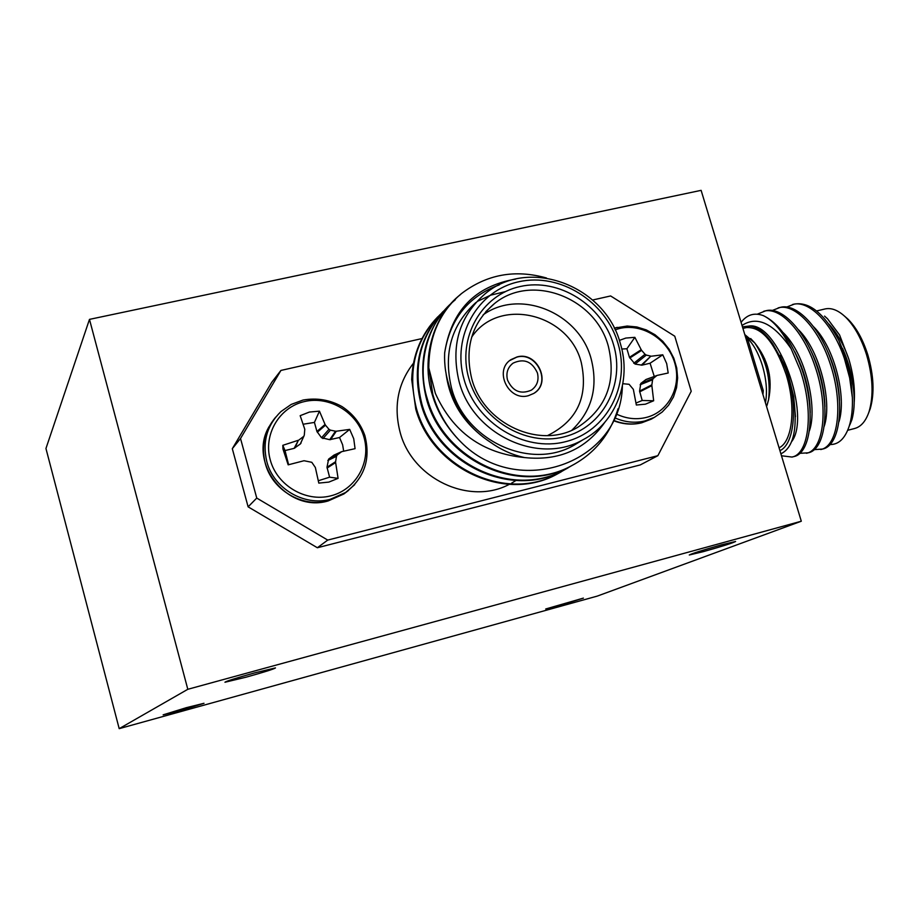 <?xml version="1.0" encoding="UTF-8"?>
<svg xmlns="http://www.w3.org/2000/svg" width="919" height="919" viewBox="0 0 919 919"><rect width="100%" height="100%" fill="white"/><g stroke="black" fill="none" stroke-linecap="round" stroke-linejoin="round"><path stroke-width="1.38" d="M803.551 372.54L802.218 370.265M807.629 387.887L807.273 389.162M807.353 386.6L807.066 388.197M507.506 380.007C505.841 372.93 507.725 367.29 513.147 363.108C523.991 358.157 532.09 361.443 537.42 372.942C539.131 380.236 537.121 385.969 531.377 390.138C520.636 394.699 512.676 391.322 507.506 380.007M517.133 356.905L510.975 359.628C493.526 370.391 508.517 401.546 528.356 395.71L533.767 393.435C551.974 383.154 537.362 351.138 517.133 356.905M534.628 392.85C551.377 381.661 536.397 351.517 516.892 357.089L509.758 360.547M616.362 414.032C626.172 418.708 636.074 419.857 646.08 417.49C668.676 412.034 681.921 386.371 674.695 362.81C667.814 339.168 642.22 323.074 619.739 328.439L615.064 329.829M654.259 376.468L650.078 363.223L642.002 365.153L635.075 364.085L629.435 357.319L641.209 349.714L634.857 337.33L625.828 338.066L619.36 340.398M641.209 349.714L641.646 350.38L629.791 358.031M633.777 363.281L645.023 354.252L641.646 350.38M645.023 354.252L646.344 355.079L635.075 364.085M641.255 365.176L650.87 356.147L646.344 355.079M650.87 356.147L642.002 365.153M636.04 403.027L642.197 400.477L639.578 391.103L640.807 383.453L646.068 379.455L657.269 375.377L668.193 372.999L666.689 363.602L662.771 354.791L651.571 356.181M657.119 375.423L645.575 379.731M640.807 383.453L653.283 378.456L656.671 375.676M653.283 378.456L652.593 379.765L640.129 384.751M639.578 391.103L651.87 384.831L652.593 379.765M651.87 384.831L651.87 385.658L639.658 391.873M622.864 383.705L629.101 384.303L633.34 389.334L636.339 405.015L645.391 404.188L653.662 400.764L651.87 385.658M304.488 401.546C329.507 395.584 357.215 412.39 364.027 437.421C371.207 462.372 355.745 489.804 330.599 495.892C305.556 502.348 277.044 485.473 270.266 459.937C263.11 434.492 279.376 407.14 304.488 401.546M288.612 464.727L285.016 450.551L294.126 448.369L300.306 444.003L304.292 435.147L304.786 429.265L300.168 415.675L309.439 412.045L319.444 411.161L325.062 424.475L316.94 431.482L321.535 437.754L329.726 439.684L339.525 437.513L349.691 429.391L353.723 438.696L355.067 448.667L341.684 451.654L337.273 454.916L328.623 459.109L327.003 467.243L329.599 477.179L318.307 480.752M317.308 432.229L325.498 425.187L325.062 424.475M325.498 425.187L328.968 429.288L321.535 437.754M322.937 438.604L330.392 430.149L328.968 429.288M330.392 430.149L335.492 431.206L329.726 439.684M330.541 439.661L336.285 431.229L335.492 431.206M336.285 431.229L349.691 429.391M327.83 460.488L336.469 456.318L337.273 454.916M336.469 456.318L335.619 461.683L327.003 467.243M327.072 468.07L335.63 462.556L335.619 461.683M335.63 462.556L338.089 478.362L328.841 482.096L318.801 483.095L315.355 467.495L311.794 462.303L304.028 460.729L288.175 464.842L282.96 448.989L282.811 445.324L298.388 440.247L294.126 448.369M339.525 437.513L342.626 444.796L343.672 451.172M303.144 424.233L314.424 422.418L319.444 411.161M565.001 469.54L557.913 473.63C505.737 502.739 432.596 467.599 416.433 408.53C407.186 371.092 415.147 339.72 440.304 314.39M561.187 471.849L557.075 474.124C504.956 503.198 431.907 468.104 415.767 409.116L411.689 379.524C412.631 354.734 421.339 333.838 437.812 316.814M622.393 386.152C620.532 463.337 517.477 499.982 460.741 441.832C447.358 428.277 438.041 412.436 432.78 394.32L428.782 367.922C428.955 336.538 439.764 311.828 461.212 293.804C486.53 274.39 514.95 269.129 546.483 277.998M460.741 441.832C446.852 427.863 437.375 412.16 432.286 394.733C420.672 358.904 433.596 315.206 460.476 294.551L461.223 293.804M618.062 408.737C610.09 434.492 594.65 453.458 571.756 465.623C518.592 495.284 443.923 459.339 427.358 399.03C416.514 365.394 427.335 324.12 451.643 302.96M575.076 463.808L570.871 466.128C517.776 495.755 443.199 459.868 426.657 399.639C417.375 362.902 424.716 331.621 448.702 305.82M571.951 465.519L564.76 469.666C512.09 499.051 438.202 463.509 421.832 403.832C412.482 365.98 420.5 334.286 445.91 308.738M568.057 467.874L563.898 470.172C511.297 499.522 437.49 464.026 421.155 404.429C411.976 368.071 419.271 337.112 443.038 311.541M452.022 302.615L455.364 299.697M475.881 302.523C451.367 324.901 443.234 353.367 451.505 387.944C464.945 440.729 530.481 470.735 574.076 445.187L580.762 441.131M620.382 343.66C631.858 380.73 616.121 422.441 583.243 439.615C539.131 465.462 472.734 435.009 459.075 381.5C450.574 345.693 459.213 316.492 485.014 293.896C528.655 256.585 605.357 285.648 620.382 343.66M428.782 367.922L435.365 393.366C452.768 432.045 482.521 453.446 524.611 457.57C559.016 461.2 585.794 449.402 604.932 422.166M499.293 284.879C468.334 296.32 450.126 318.985 444.658 352.862C451.309 310.691 474.985 286.108 515.697 279.089M413.447 363.246C397.984 383.166 393.493 406.014 399.995 431.804C411.804 478.707 469.437 505.852 509.471 484.256M608.401 346.474C595.753 297.584 531.412 272.851 494.342 303.684C471.941 322.845 464.394 347.796 471.688 378.536C483.348 424.199 540.28 449.931 577.695 427.324C606.391 408.564 616.626 381.615 608.401 346.474M483.13 314.861C519.959 288.221 579.2 312.874 591.158 358.869C598.338 387.163 591.928 410.931 571.917 430.172M547.506 435.606C577.316 420.868 588.562 396.491 581.256 362.465C569.079 313.31 498.741 296.355 471.654 337.147M468.862 378.525C456.904 337.71 481.567 294.631 520.315 286.487C558.901 277.745 602.083 304.936 613.524 344.614C625.529 384.142 602.853 427.45 564.048 436.87C525.427 446.887 480.246 419.466 468.862 378.525M464.129 379.639C476.237 423.234 524.37 452.412 565.461 441.706C606.747 431.654 630.79 385.566 618.027 343.557C605.851 301.386 559.981 272.472 518.936 281.731C477.708 290.347 451.401 336.17 464.129 379.639M767.02 405.382L768.571 399.742C770.915 379.087 766.285 360.133 754.694 342.867L750.697 338.56M781.483 455.767L791.983 457.053L793.786 456.582C811.236 453.538 815.992 409.805 801.862 369.174C791.558 340.915 778.715 323.063 763.31 315.619C773.384 320.455 782.666 331.518 791.167 348.783C773.591 323.224 757.21 315.447 742.024 325.452M791.983 457.053C809.398 454.02 814.131 410.288 799.989 369.633L791.167 348.783M829.834 444.543C838.496 444.75 844.94 438.696 849.145 426.37C851.683 418.375 852.752 408.771 852.361 397.559L851.235 383.74L848.685 369.576L845.675 358.364L838.817 340.329C824.263 313.563 809.432 301.489 794.315 304.109L786.457 307.141M852.361 397.559L849.661 377.904L844.435 358.674C833.005 324.246 808.973 299.318 792.523 304.522M814.027 449.644L822.505 449.058C840.437 445.876 845.675 402.246 831.546 361.856C820.116 327.336 796.222 302.317 779.944 307.486L772.052 310.565M820.713 449.529C838.622 446.358 843.826 402.717 829.696 362.304C818.266 327.784 794.395 302.742 778.14 307.899M799.645 453.343L808.18 452.814C825.871 449.701 830.868 406.014 816.738 365.509C805.297 330.897 781.575 305.751 765.493 310.875L757.325 314.183M806.388 453.285C824.044 450.184 829.018 406.485 814.889 365.957C803.447 331.334 779.749 306.176 763.678 311.3M847.697 430.299L854.716 428.472C861.137 426.703 865.939 421.028 869.121 411.471C873.739 395.434 872.889 376.514 866.537 354.688C861.379 338.525 854.452 326.05 845.733 317.273C838.45 310.3 831.557 307.52 825.044 308.956L816.692 310.932M838.817 340.329L846.365 358.387C854.44 383.338 856.278 403.786 851.89 419.753L849.891 424.727M824.55 316.102L827.445 318.698L839.587 334.976L827.445 318.698M742.92 328.416L746.343 327.601C761.598 326.578 774.866 342.236 786.147 374.55C796.302 406.795 792.569 441.74 779.071 447.806M779.932 450.655C794.119 444.394 798.071 407.726 787.411 373.861L783.987 363.958L787.939 374.343L793.579 396.732C797.83 428.622 793.602 447.656 780.886 453.825M813.338 355.883L813.395 356.549M844.412 316.021L847.984 319.157C856.29 327.52 862.884 339.375 867.789 354.745C873.82 375.48 874.635 393.481 870.224 408.748L868.535 413.159M558.58 605.793L545.714 608.987L583.393 598.108L558.58 605.793M703.46 551.607L689.284 554.996C691.57 553.64 702.334 550.251 721.587 544.818L735.602 541.475C733.201 542.865 722.483 546.242 703.46 551.607M246.166 677.165L224.948 682.243C226.097 681.22 235.93 678.119 254.46 672.938L275.47 667.918C274.23 668.963 264.465 672.042 246.166 677.165M180.963 710.41L163.145 714.844L186.316 707.676L204.007 703.288L180.963 710.41M187.809 689.296L801.299 521.222L597.258 596.109L119.194 728.652L187.809 689.296L89.476 319.375L701.117 190.348L801.299 521.222M422.005 338.56L280.927 370.437L240.525 438.489L256.757 498.075L327.727 540.085L317.365 547.747L640.279 464.922L657.866 455.686L691.226 391.264L674.776 336.216L610.618 295.952L592.64 300.008M317.365 547.747L248.119 506.84L256.757 498.075M240.525 438.489L232.312 448.702L248.119 506.84M232.312 448.702L271.806 382.212L280.927 370.437M89.476 319.375L45.95 448.506L119.194 728.652M800.38 365.004L801.069 365.521M824.573 399.202L824.469 400.741M745.826 338.02L748.055 340.352L746.642 340.685M748.055 340.352L763.298 390.667L762.931 394.504M761.874 391.023L763.298 390.667M854.256 401.706C855.095 388.128 853.257 373.872 848.754 358.938C843.883 344.924 837.289 333.321 828.961 324.12M838.944 421.832C846.744 397.651 834.923 348.025 813.74 326.9M824.194 426.37C832.373 402.338 820.116 350.759 798.462 329.726M809.375 430.908C817.933 407.06 805.228 353.516 783.126 332.575M791.604 441.671C811.466 416.422 778.071 320.03 748.376 326.142L742.449 326.854M848.754 358.938L839.587 334.976M741.093 322.374C746.952 314.631 754.361 312.38 763.31 315.619M783.987 363.958L772.959 344.234C764.597 332 756.394 325.969 748.376 326.142M853.9 393.194C852.717 377.479 848.926 362.546 842.528 348.358M839.506 400.397C838.645 382.476 834.326 365.383 826.56 349.105M824.929 406.635C824.343 387.002 819.587 368.232 810.673 350.323M810.225 412.642C809.949 391.471 804.791 371.184 794.763 351.782M795.452 416.652L793.671 396.307L788.157 374.607L779.944 355.458M823.849 395.538L824.32 396.468M824.573 399.156L824.228 398.536M769.444 375.021L764.551 358.49M327.727 540.085L657.866 455.686M477.145 301.489L490.631 295.171L505.358 291.622M524.611 457.57C512.503 454.951 501.28 449.942 490.941 442.567C470.597 429.506 456.938 411.413 449.977 388.3C445.899 376.687 444.13 364.877 444.658 352.862M490.941 442.567C464.888 425.405 449.954 402.545 446.129 373.987M300.777 443.509L301.076 442.809M303.959 436.031L300.306 444.003M294.873 448.024L298.388 440.247M341.558 451.7L333.999 455.089L328.623 459.109M285.016 450.551L282.811 445.324M299.169 439.845L303.477 436.548M314.424 422.418L316.94 431.482M329.599 477.179L338.089 478.362M623.082 355.71L622.645 353.114M646.068 379.455L656.947 375.503M642.197 400.477L653.662 400.764M650.078 363.223L662.771 354.791M629.435 357.319L626.896 348.76L634.857 337.33M626.896 348.76L621.795 349.013M800.656 365.739L801.437 366.497M805.986 383.441L805.825 380.259M613.835 420.442C623.231 424.187 632.605 424.934 641.956 422.694L654.213 417.456M614.914 417.869C624.886 422.303 634.914 423.326 644.977 420.936L654.385 417.352L651.341 419.121L641.692 422.797C632.398 425.049 623.071 424.36 613.697 420.741M617.315 327.348L614.26 328.175M348.485 490.459L343.89 493.962L328.393 500.832C302.317 507.977 271.955 490.034 265.246 463.245C261.03 445.818 264.523 430.46 275.711 417.134M266.797 461.556C262.237 441.901 266.958 425.233 280.961 411.563L291.231 404.406L303.017 400.052C316.917 397.64 329.91 399.811 341.994 406.577C352.885 413.699 360.501 423.349 364.843 435.526C370.874 458.949 364.51 477.914 345.762 492.423L330.208 499.327C304.028 506.484 273.54 488.46 266.797 461.556M765.447 402.809C767.445 391.919 766.435 379.513 762.402 365.59C758.049 351.874 752.362 342.155 745.355 336.457M333.999 455.089L341.248 451.895M354.688 484.692L343.89 493.962L328.221 500.924C287.486 513.273 247.303 462.567 269.244 426.382M511.469 364.464L513.147 363.108M614.225 328.129L627.183 326.038L636.821 326.957L646.229 329.887L654.994 334.723L662.737 341.259L669.101 349.209L673.834 358.238L676.717 367.945L677.636 377.916L676.545 387.715L673.501 396.916L668.641 405.141L662.185 412.045L654.385 417.352M557.913 473.63L557.075 474.124M571.756 465.623L570.871 466.128M564.76 469.666L563.898 470.172M574.076 445.187L583.243 439.615M516.122 480.407L511.573 483.164M485.829 311.644L494.342 303.684M766.572 406.531L768.571 399.742C772.868 378.605 768.238 359.651 754.694 342.867L744.792 334.585M851.89 419.753L849.156 426.336M870.224 408.748L869.121 411.471M847.984 319.157L845.733 317.273M285.131 453.193L282.96 448.989"/></g></svg>
